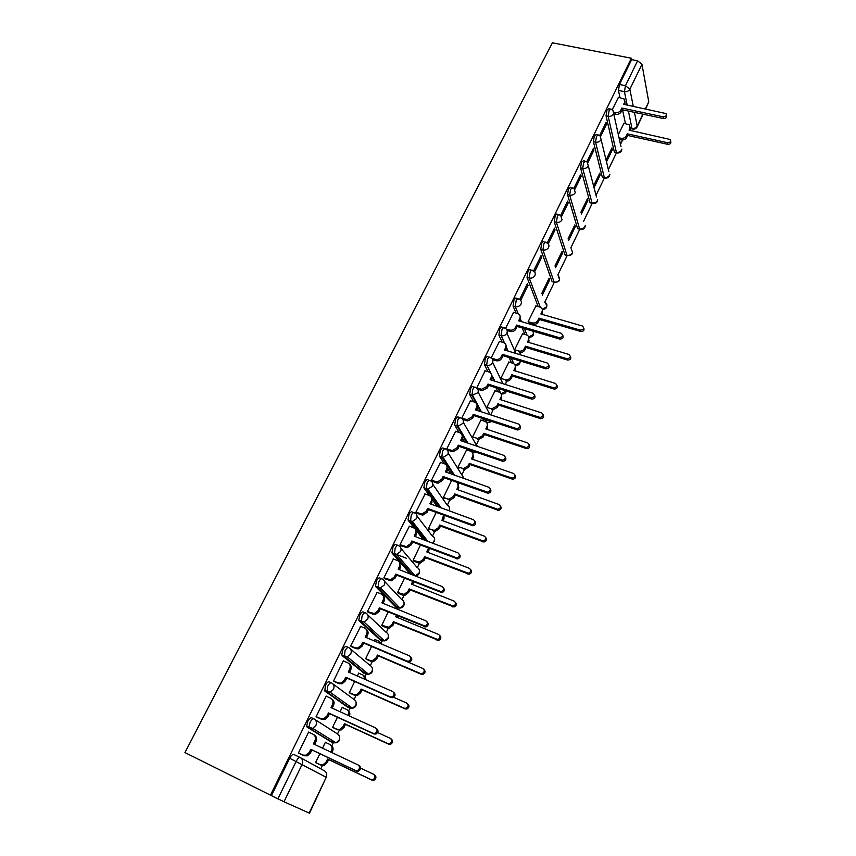 <?xml version="1.0" encoding="UTF-8"?>
<svg xmlns="http://www.w3.org/2000/svg" width="856" height="856" viewBox="0 0 856 856"><rect width="100%" height="100%" fill="white"/><g stroke="black" fill="none" stroke-linecap="round" stroke-linejoin="round"><path stroke-width="1.28" d="M313.82 718.815L311.734 717.852C310.557 717.456 309.219 718.655 307.721 721.415L306.683 726.402L307.176 727.183L309.465 728.242L308.963 727.461L310.011 722.475C311.498 719.703 312.836 718.516 314.024 718.901C316.399 720.345 317.03 722.55 315.896 725.492L312.729 728.37L309.465 728.242L332.941 742.708L336.076 742.837L339.094 740.098C340.142 737.273 339.522 735.154 337.232 733.763L314.944 719.5M331.261 682.788L329.303 681.922C328.169 681.451 326.874 682.574 325.408 685.282L324.831 691.07L327.11 692.087L327.688 686.298C329.153 683.591 330.448 682.467 331.582 682.928C333.958 684.318 334.589 686.469 333.487 689.358L330.17 692.258L327.11 692.087L349.569 708.072L352.501 708.244L355.668 705.472C356.695 702.701 356.075 700.636 353.785 699.298L332.963 683.955M348.381 647.446L346.541 646.655C345.45 646.13 344.187 647.179 342.764 649.832L341.747 654.947L344.422 656.616L345.032 650.817C346.466 648.163 347.718 647.104 348.809 647.639C351.174 648.976 351.827 651.074 350.746 653.909L347.258 656.82L344.422 656.616L365.897 674.068L368.615 674.26L371.943 671.478C372.949 668.761 372.317 666.749 370.038 665.444L350.575 649.115M365.18 612.778L363.458 612.061C362.409 611.462 361.189 612.457 359.788 615.047L358.792 620.236L361.414 621.82L362.045 615.988C363.458 613.399 364.677 612.404 365.715 613.003C368.08 614.298 368.733 616.341 367.684 619.123L364.014 622.034L361.414 621.82L381.926 640.663L384.43 640.887L387.929 638.095C388.913 635.42 388.271 633.461 385.992 632.199L367.78 614.95M381.658 578.742L380.053 578.1C379.058 577.436 377.87 578.378 376.49 580.914L375.506 586.178L378.085 587.665L378.748 581.812C380.128 579.277 381.316 578.346 382.311 579.009C384.665 580.261 385.328 582.251 384.301 584.98L380.449 587.901L378.085 587.665L397.676 607.856L399.945 608.102L403.625 605.299C404.599 602.678 403.946 600.762 401.667 599.542L384.59 581.417M397.847 545.347L396.349 544.769C395.397 544.042 394.242 544.919 392.893 547.401L391.93 552.741L394.445 554.132L395.14 548.268C396.489 545.786 397.644 544.908 398.596 545.636C400.95 546.845 401.625 548.792 400.619 551.467L396.553 554.388L394.445 554.132L412.453 574.836M413.737 512.562L412.346 512.038C411.436 511.257 410.313 512.081 408.997 514.51L408.045 519.924L410.516 521.218L411.244 515.344C412.56 512.915 413.673 512.091 414.582 512.872C416.936 514.039 417.61 515.943 416.626 518.565L412.357 521.475L410.516 521.218L425.667 540.532M429.348 480.366L428.064 479.906C427.187 479.06 426.095 479.831 424.801 482.206L423.87 487.695L426.288 488.894L427.037 483.009C428.332 480.633 429.412 479.863 430.29 480.698C432.633 481.832 433.318 483.683 432.355 486.262L427.861 489.151L426.288 488.894L439.256 507.159M444.692 448.758L443.494 448.341C442.659 447.442 441.6 448.159 440.326 450.481L439.406 456.055L441.782 457.158L442.563 451.251C443.825 448.929 444.874 448.212 445.709 449.111C448.041 450.192 448.737 452 447.795 454.536L443.066 457.393L441.782 457.158L453.038 474.599M459.758 417.707L458.645 417.332C457.853 416.38 456.826 417.043 455.585 419.322L454.664 424.983L457.008 425.978L457.8 420.071C459.041 417.781 460.068 417.118 460.86 418.07C463.192 419.119 463.888 420.885 462.968 423.367L458.003 426.181L457.008 425.978L466.862 442.755M474.566 387.201L473.539 386.869C472.78 385.874 471.784 386.484 470.565 388.72L469.666 394.445L471.956 395.344L472.78 389.427C473.989 387.19 474.984 386.58 475.743 387.575C478.065 388.592 478.772 390.315 477.873 392.754L471.956 395.344L476.086 403.048M489.118 357.23L488.177 356.941C487.439 355.893 486.476 356.46 485.288 358.643L484.443 364.57L486.647 365.255L487.481 359.327C488.68 357.134 489.643 356.567 490.37 357.615C492.682 358.6 493.398 360.28 492.51 362.677C491.28 364.752 489.461 365.651 487.064 365.362L490.263 372.627M503.435 327.784L502.558 327.527C501.862 326.425 500.921 326.949 499.744 329.089L498.877 334.985L501.081 335.68L501.948 329.742C503.114 327.602 504.045 327.078 504.74 328.18C507.052 329.121 507.769 330.769 506.902 333.112L515.868 353.442M517.548 298.808L516.66 298.562C515.986 297.481 515.087 297.984 513.964 300.049L513.086 305.977L515.269 306.609L516.147 300.67C517.281 298.605 518.18 298.113 518.843 299.183L519.068 299.3C521.218 300.263 521.871 301.847 521.047 304.062C519.71 306.234 517.784 307.079 515.269 306.609L518.233 313.778M531.448 270.314L530.527 270.057C529.875 269.041 529.019 269.522 527.938 271.491L527.039 277.43L529.211 278.04L530.121 272.09C531.191 270.111 532.058 269.64 532.7 270.656L533.213 270.945C535.16 271.93 535.738 273.449 534.947 275.504C533.63 277.633 531.726 278.478 529.211 278.04L540.275 307.186M545.111 242.291L544.159 242.045C543.528 241.071 542.704 241.531 541.677 243.425L540.757 249.364L542.929 249.941L543.849 244.003C544.876 242.098 545.7 241.638 546.321 242.612L547.112 243.072C548.867 244.078 549.37 245.522 548.61 247.427C547.316 249.524 545.422 250.369 542.929 249.941L554.11 282.009C556.507 282.437 558.326 281.635 559.567 279.602L558.123 275.375C561.001 280.083 559.685 282.352 554.174 282.17L552.024 281.442L540.757 249.364M558.561 214.738L557.566 214.492C556.956 213.561 556.165 214.011 555.191 215.83L554.249 221.768L556.411 222.325L557.352 216.375C558.326 214.556 559.118 214.107 559.717 215.038L560.755 215.669L562.05 219.81C560.776 221.886 558.893 222.721 556.411 222.325L566.961 255.249C569.358 255.644 571.155 254.853 572.375 252.841M571.776 187.646L570.749 187.389L568.47 188.684L567.517 194.633L569.668 195.157L570.62 189.208L572.899 187.913L574.162 188.737L575.264 192.664C574.012 194.697 572.14 195.532 569.668 195.157L579.608 228.894C581.994 229.28 583.781 228.488 584.98 226.508M584.787 160.992L583.717 160.735L581.534 161.987L580.571 167.936L582.711 168.439L583.685 162.49L585.857 161.238L587.334 162.233L588.265 165.957C587.023 167.969 585.172 168.793 582.711 168.439L592.052 202.968C594.428 203.332 596.204 202.54 597.392 200.593M597.584 134.767L596.482 134.52L594.385 135.73L593.411 141.679L595.541 142.16L596.525 136.211L598.612 134.991L600.281 136.168L601.051 139.689C599.831 141.668 597.991 142.492 595.541 142.16L604.304 177.449C606.669 177.791 608.434 176.999 609.611 175.084M610.178 108.969L609.033 108.723L607.032 109.9L606.037 115.849L608.156 116.298L609.162 110.36L611.163 109.172L612.992 110.52L613.634 113.848C612.425 115.795 610.606 116.609 608.156 116.298L616.374 152.325C618.717 152.646 620.472 151.865 621.627 149.971M320.786 768.827L322.359 765.553M331.85 745.79L333.904 741.499M337.542 733.924L339.297 730.264M348.617 710.855L350.543 706.842M354.084 699.448L355.925 695.618M365.073 676.561L366.86 672.827M370.338 665.593L372.681 660.704M381.23 642.888L382.878 639.453M386.302 632.338L388.667 627.405M397.409 609.194L398.596 606.711M401.978 599.682L404.353 594.727M413.673 575.307L414.026 574.558M417.375 567.592L419.75 562.649M432.505 536.059L434.859 531.169M447.378 505.072L449.689 500.268M462.005 474.62L464.327 469.773M476.375 444.681L478.75 439.716M490.681 414.86L492.938 410.163M505.275 384.462L506.88 381.102M519.613 354.587L520.598 352.533M533.705 325.226L534.091 324.424M544.801 302.104L554.281 282.362M557.919 274.776L567.121 255.602M570.824 247.887L579.758 229.269M583.546 221.394L592.202 203.354M596.054 195.318L604.432 177.855M608.37 169.659L616.47 152.785M620.493 144.407L622.612 139.988M270.464 795.149L184.96 752.574L552.409 42.8L631.375 58.24L270.464 795.149L277.911 798.819L296.165 761.369C297.685 758.534 299.065 757.271 300.285 757.571C302.682 759.069 303.302 761.337 302.147 764.355L283.999 801.751L277.911 798.819M309.155 813.061L326.232 777.291L309.487 813.2L283.999 801.751M625.458 123.585L622.558 109.825M619.979 97.638L618.46 90.426L624.431 91.656L625.458 85.707L637.602 60.797L641.957 64.318L629.866 89.217L633.269 106.326M645.392 108.883L648.762 101.832L641.957 64.318M648.762 101.832L645.692 108.947M637.602 60.797L631.642 59.631L631.375 58.24M606.497 161.923L612.361 149.768L611.163 149.49M612.361 149.768L611.922 147.906L606.059 160.083M600.612 136.457L606.487 124.409L605.203 124.131M606.487 124.409L606.027 122.451L599.628 135.569M594.064 187.742L600.206 174.988L599.007 174.699M600.206 174.988L599.746 173.169L593.582 185.955M587.837 162.661L593.936 150.153L592.662 149.864M593.936 150.153L593.454 148.238L586.831 161.795M581.417 213.989L587.869 200.614L586.66 200.315M587.869 200.614L587.377 198.838L580.914 212.234M574.858 189.304L581.181 176.315L579.897 176.004M581.181 176.315L580.668 174.431L573.83 188.448M568.566 240.664L575.328 226.647L574.119 226.337M575.328 226.647L574.804 224.914L568.031 238.952M561.654 216.375L568.223 202.904L566.94 202.583M568.223 202.904L567.678 201.064L560.605 215.552M555.523 267.735L562.585 253.098L561.375 252.777M562.585 253.098L562.028 251.407L554.956 266.066M548.236 243.917L555.052 229.932L553.757 229.601M555.052 229.932L554.463 228.145L547.166 243.104M542.265 295.256L549.627 279.976L548.418 279.645M549.627 279.976L549.049 278.328L541.666 293.64M534.583 271.919L541.655 257.421L540.35 257.067M541.655 257.421L541.035 255.677L533.523 271.084M535.942 305.924L528.152 321.663M520.705 300.403L528.034 285.369L526.729 285.005M528.034 285.369L527.382 283.668L519.635 299.546M522.535 333.744L514.595 349.783L518.779 351.035C521.218 351.506 523.07 350.682 524.354 348.563L525.477 346.199L566.982 358.696C570.556 358.172 571.23 356.77 568.983 354.459L527.478 342.026L528.612 339.682C529.415 337.467 528.74 335.894 526.59 334.953L522.353 333.69M513.589 312.376L505.511 328.49M508.903 362.035L500.835 378.341L505.297 379.722C507.651 380.053 509.438 379.197 510.636 377.154L511.792 374.746L553.618 387.811C557.117 387.137 557.738 385.682 555.458 383.445L513.825 370.509L514.97 368.123C515.804 365.822 515.098 364.196 512.862 363.254L508.721 361.981M499.465 341.341L491.141 357.947M495.046 390.796L486.829 407.392M485.095 370.809L476.685 388.025M480.954 420.05L472.587 436.935M470.49 400.79L461.801 418.092L462.251 418.873M466.627 449.807L458.099 466.98L458.998 468.136M455.617 431.306L446.768 448.919L447.72 450.149M440.476 462.368L431.456 480.291L432.451 481.468M451.604 480.451L443.365 497.55L444.296 498.641M425.079 493.987L415.877 512.241L416.915 513.354M436.175 512.444L428.364 528.655L429.338 529.693M409.403 526.183L400.009 544.758L401.09 545.807M420.467 545.026L413.106 560.306L414.122 561.29M393.45 558.968L383.852 577.886L384.975 578.87M404.471 578.196L397.569 592.523L398.629 593.443M377.207 592.373L367.385 611.623L368.572 612.543M388.185 611.997L381.755 625.319L382.867 626.175M375.313 639.678L374.233 640.93M360.676 626.41L350.618 646.002L351.848 646.847M371.579 646.43L365.662 658.713L366.807 659.505M359.188 673.372L358.76 673.03L357.327 676.005M343.877 661.1L343.427 660.736L333.53 681.023L334.814 681.793M354.673 681.504L349.259 692.718L350.468 693.435M342.849 707.73L342.24 707.291L340.089 711.743M326.842 696.484L326.211 696.035L316.121 716.707L317.458 717.403M337.435 717.264L332.567 727.354L333.819 728.007M326.478 742.858L325.408 742.206L322.53 748.176M309.765 732.693L308.652 732.019L298.37 753.098L299.76 753.708M330.887 741.745L307.176 727.183M347.622 707.195L324.831 691.07M364.057 673.265L342.154 655.632M380.192 639.935L359.145 620.868M396.039 607.193L375.827 586.756M410.291 573.98L392.198 553.254M423.495 539.708L416.444 530.752M414.529 528.323L408.28 520.373M437.095 506.367L431.659 498.748M429.391 495.57L424.062 488.091M450.866 473.828L447.806 469.109M444.318 463.717L439.567 456.376M469.987 450.962L469.377 449.935M464.701 442.017L462.743 438.7M459.062 432.473L454.793 425.229M484.015 421.066L482.613 418.488M478.504 410.859L477.327 408.687M473.625 401.817L469.751 394.627M497.85 391.695L495.881 387.704M492.232 380.332L491.644 379.144M487.974 371.707L484.443 364.57M511.481 362.826L509.095 357.551M502.119 342.143L498.888 335.017M524.921 334.461L522.235 327.987M516.04 313.093L513.086 305.977M538.167 306.555L527.039 277.43M566.009 255.195L564.885 254.692L554.249 221.768M578.645 228.916L577.533 228.37L567.517 194.633M591.089 203.054L589.987 202.465L580.571 167.936M603.33 177.599L602.25 176.967L593.411 141.679M615.378 152.539L614.319 151.854L606.037 115.849M623.96 123.264L618.332 134.627M618.449 97.317L612.222 109.761M319.866 753.708L315.554 762.632L316.859 763.21M331.39 741.756L332.77 740.793M348.231 707.12L349.515 706.104M364.731 673.116L365.929 672.067M380.899 639.721L382.022 638.662M396.767 606.925L397.805 605.888M412.346 574.697L413.288 573.713M552.024 281.442L553.158 281.892M271.416 795.577L289.692 758.255C291.211 755.431 292.591 754.168 293.833 754.489L300.21 757.539M631.642 59.631L619.477 84.477L618.46 90.426M462.711 419.387L467.718 420.949L472.737 418.167L473.967 415.62L473.261 414.358L516.96 428.717C520.341 427.754 520.876 426.181 518.554 424.02L475.444 409.864L476.674 407.317C477.584 404.877 476.878 403.144 474.556 402.117L470.276 400.726M613.934 112.275L615.389 112.585C617.818 112.896 619.626 112.083 620.825 110.157L621.852 108.038L622.216 109.75L621.188 111.868C620.001 113.794 618.192 114.608 615.764 114.297L613.731 113.859M624.966 101.286L624.752 104.528M666.353 115.346C667.145 117.347 666.171 118.417 663.453 118.545L622.216 109.75M621.852 108.038L663.154 116.823C665.936 116.662 666.888 115.581 666.022 113.57L623.66 104.293L624.687 102.185L624.131 98.986L618.31 97.284M630.326 127.169L630.07 130.38M619.038 137.827L621.017 138.265C623.382 138.576 625.148 137.784 626.303 135.901L627.298 133.825L667.52 142.706C670.227 142.567 671.147 141.508 670.302 139.528L629.053 130.155L630.048 128.09L629.502 124.944L623.831 123.232M670.644 141.24C671.372 143.209 670.419 144.236 667.798 144.343L627.641 135.451L626.645 137.527C625.501 139.41 623.735 140.191 621.37 139.881L621.017 138.265M619.402 139.442L621.37 139.881M627.641 135.451L627.298 133.825M506.281 329.057L509.62 330.041C512.166 330.523 514.071 329.667 515.398 327.495L516.575 325.077L517.163 326.489L515.997 328.907C514.681 331.069 512.765 331.925 510.272 331.465L507.18 330.544M520.159 316.292L519.763 321.139M562.799 335.338C563.719 337.756 562.702 338.997 559.728 339.062L517.163 326.489M510.272 331.465L509.662 330.052L510.23 331.443M516.575 325.077L559.214 337.649C562.895 337.104 563.59 335.659 561.301 333.316L518.64 320.807L519.806 318.4C520.651 316.142 519.966 314.537 517.752 313.585L513.397 312.322M491.43 358.129L495.688 359.434C498.106 359.766 499.947 358.878 501.188 356.781L502.386 354.32L503.018 355.689L501.819 358.15C500.578 360.237 498.748 361.125 496.33 360.783L492.682 359.67M506.014 345.203L506.303 348.906L505.618 350.318M548.814 364.988C549.809 367.363 548.846 368.647 545.914 368.84L503.018 355.689M502.386 354.32L545.368 367.481C548.974 366.785 549.616 365.298 547.273 363.008L504.494 349.976L505.682 347.536C506.549 345.171 505.832 343.524 503.531 342.571L499.273 341.276M476.589 387.789L481.479 389.298L486.743 386.58L487.952 384.077L488.615 385.393L487.406 387.896L482.153 390.614L477.862 389.287M491.622 374.618L491.965 378.491L491.226 380.01M534.583 395.14C535.642 397.473 534.743 398.81 531.876 399.142L488.615 385.393M487.952 384.077L531.287 397.837C534.786 397.002 535.375 395.472 533.042 393.246L490.092 379.657L491.301 377.164C492.189 374.768 491.472 373.077 489.172 372.082L484.903 370.744M461.812 418.06L467.012 419.686L472.031 416.904L473.261 414.358M476.963 404.535L477.37 408.601L476.578 410.227M520.084 425.828C521.218 428.118 520.384 429.498 517.57 429.98L473.967 415.62M446.779 448.876L452.278 450.598L457.061 447.763L458.313 445.174L459.051 446.393L457.8 448.983L453.027 451.808L447.485 450.074M462.026 434.966L462.518 439.246L461.673 440.979M505.318 457.072C506.538 459.308 505.768 460.731 503.018 461.352L459.051 446.393M458.313 445.174L502.354 460.154C505.629 459.062 506.11 457.457 503.81 455.349L460.539 440.594L461.791 438.015C462.711 435.522 462.015 433.746 459.693 432.687L455.392 431.231M431.478 480.248L437.277 482.046L441.824 479.178L443.098 476.546L443.879 477.702L442.595 480.344L438.058 483.201L432.205 481.382M446.821 465.932L447.399 470.425L446.5 472.287M490.263 488.862C491.579 491.055 490.884 492.532 488.177 493.291L443.879 477.702M443.098 476.546L487.492 492.147C490.649 490.937 491.077 489.311 488.797 487.246L445.366 471.881L446.639 469.249C447.581 466.713 446.885 464.904 444.564 463.802L440.241 462.283M415.898 512.188L421.987 514.06L426.309 511.16L427.615 508.475L428.428 509.588L427.123 512.263L422.81 515.152L416.647 513.247M431.317 497.443L432.013 502.172L431.06 504.152M474.941 521.229C476.353 523.38 475.722 524.899 473.068 525.809L428.428 509.588M427.615 508.475L472.341 524.717C475.38 523.412 475.765 521.743 473.507 519.731L429.915 503.735L431.21 501.06C432.173 498.47 431.488 496.608 429.156 495.474L424.822 493.891M400.041 544.705L406.407 546.642L410.505 543.731L411.832 540.992L412.688 542.041L411.362 544.78L407.274 547.68L400.801 545.7M415.524 529.522L416.348 534.497L415.331 536.605M459.308 554.185C460.828 556.293 460.282 557.866 457.66 558.915L412.688 542.041M411.832 540.992L456.89 557.887C459.822 556.486 460.175 554.795 457.939 552.816L414.186 536.166L415.502 533.438C416.487 530.806 415.813 528.901 413.469 527.724L409.125 526.076M383.884 577.821L390.529 579.812L394.423 576.901L395.772 574.108L396.67 575.104L395.322 577.886L391.438 580.785L384.644 578.742M399.42 562.167L400.394 567.421L399.313 569.647M443.376 587.762C445.013 589.816 444.542 591.442 441.964 592.641L396.67 575.104M395.772 574.108L441.15 591.667C443.975 590.18 444.285 588.457 442.07 586.52L398.158 569.197L399.506 566.415C400.512 563.73 399.838 561.782 397.494 560.562L393.129 558.85M367.427 611.548L374.329 613.592L378.031 610.692L379.411 607.846L380.353 608.777L378.973 611.612L375.281 614.512L368.176 612.382M382.996 595.423C384.676 596.846 385.061 598.697 384.141 600.944L382.996 603.309M427.123 621.948C428.899 623.96 428.503 625.64 425.946 626.988L380.353 608.777M379.411 607.846L425.1 626.089C427.818 624.516 428.096 622.772 425.914 620.857L381.84 602.838L383.21 600.003C384.237 597.274 383.574 595.273 381.23 594L376.854 592.234M350.66 645.916L355.058 647.799L357.819 648.003L361.339 645.103L362.741 642.214L363.725 643.081L362.323 645.959L358.814 648.859L356.053 648.655L351.377 646.644M366.24 629.288C368.112 630.733 368.562 632.67 367.588 635.098L366.379 637.602M410.548 656.798C412.464 658.745 412.164 660.479 409.628 661.988L407.884 661.891L363.725 643.081M362.741 642.214L406.985 661.057L408.729 661.153C411.362 659.516 411.597 657.74 409.435 655.846L365.212 637.11L366.614 634.221C367.663 631.439 367.01 629.385 364.656 628.079L360.258 626.228M333.583 680.927L337.992 682.885L340.977 683.067L344.326 680.178L345.749 677.235L346.787 678.027L345.353 680.969L342.015 683.848L339.04 683.666L334.215 681.526M349.152 663.796C351.228 665.24 351.752 667.273 350.725 669.906L349.441 672.538M393.642 692.311C395.718 694.195 395.493 695.982 392.968 697.661L391.096 697.587L346.787 678.027M345.749 677.235L390.154 696.827L392.027 696.902C394.573 695.19 394.787 693.392 392.647 691.509L348.274 672.024L349.697 669.092C350.778 666.246 350.136 664.149 347.771 662.79L343.363 660.875M316.174 716.611L320.593 718.644L323.793 718.783L326.981 715.926L328.447 712.92L329.517 713.647L328.062 716.643L324.884 719.5L321.695 719.361L316.549 716.996M331.721 698.956C334.011 700.39 334.621 702.519 333.53 705.365L332.182 708.147M376.522 728.563C378.63 730.436 378.448 732.255 375.987 734.02L373.986 733.977L329.517 713.647M328.447 712.92L372.991 733.292L374.992 733.335C377.464 731.559 377.646 729.74 375.538 727.868L331.015 707.612L332.47 704.627C333.562 701.727 332.93 699.566 330.566 698.164L326.147 696.174M298.434 752.98L302.864 755.099L306.266 755.206L309.316 752.36L310.803 749.3L311.926 749.942L310.439 753.002L307.4 755.837L304.008 755.741L298.391 753.055M313.778 734.673L314.141 734.897C316.506 736.353 317.137 738.557 316.014 741.51L314.591 744.442M359.124 765.564C361.211 767.425 361.05 769.266 358.653 771.096L356.535 771.074L311.926 749.942M310.803 749.3L355.486 770.464L357.615 770.486C360.012 768.645 360.173 766.805 358.086 764.943L313.424 743.885L314.901 740.836C316.025 737.883 315.404 735.678 313.029 734.223L308.588 732.148M542.362 309.786L541.955 314.312M528.163 321.695L532.261 322.894C534.7 323.354 536.552 322.541 537.836 320.444L538.948 318.122L580.282 330.116C583.738 329.667 584.455 328.297 582.433 326.008L540.906 314.013L542.019 311.702C542.79 309.658 542.201 308.139 540.243 307.176L535.77 305.87M583.728 327.966C584.552 330.277 583.557 331.443 580.743 331.475L539.473 319.491L538.36 321.813C537.097 323.91 535.235 324.724 532.807 324.253L532.261 322.894M528.719 323.054L532.807 324.253M539.473 319.491L538.948 318.122M528.933 337.574L528.527 342.346M570.46 356.417C571.327 358.782 570.331 359.98 567.464 360.012L526.044 347.525L524.91 349.89C523.637 351.998 521.785 352.822 519.357 352.362L518.736 351.024M526.044 347.525L525.477 346.199M515.28 365.822L515.558 369.418L514.873 370.841M556.956 385.35C557.898 387.672 556.956 388.924 554.132 389.084L512.38 376.041L511.235 378.438C510.037 380.481 508.261 381.327 505.907 380.995L504.987 379.636M512.38 376.041L511.792 374.746M501.391 394.52L501.723 398.297L500.995 399.816M486.839 407.36L491.59 408.868L496.705 406.226L497.871 403.786L540.029 417.418C543.432 416.615 543.999 415.117 541.73 412.934L499.936 399.474L501.102 397.045C501.958 394.702 501.252 393.043 499.005 392.069L494.854 390.743M476.803 404.086L477.359 404.267M543.218 414.764C544.234 417.043 543.357 418.338 540.585 418.648L498.492 405.027L497.325 407.467L492.232 410.099L491.002 408.719M498.492 405.027L497.871 403.786M487.257 423.709L487.653 427.668L486.871 429.284M472.598 436.902L477.648 438.507L482.517 435.8L483.715 433.318L526.215 447.528C529.5 446.597 530.014 445.067 527.756 442.937L485.812 428.931L487 426.459C487.867 424.073 487.171 422.383 484.924 421.366L480.751 419.986M459.116 429.573L459.512 428.77M461.149 433.018L462.229 433.393M529.243 444.692C530.324 446.918 529.511 448.255 526.804 448.705L484.368 434.516L483.18 436.988L478.322 439.684L476.781 438.315M484.368 434.516L483.715 433.318M472.865 453.38L473.336 457.543L472.512 459.265M458.12 466.937L463.46 468.639L468.104 465.889L469.313 463.364L512.155 478.151C515.323 477.092 515.793 475.54 513.547 473.464L471.453 458.902L472.651 456.387C473.539 453.958 472.854 452.214 470.597 451.176L466.413 449.732M445.912 461.812L445.559 462.54L446.618 462.903M444.136 460.335L444.499 459.608M515.002 475.123C516.179 477.306 515.43 478.697 512.765 479.274L469.998 464.508L468.788 467.023L464.166 469.773L462.304 468.403M469.998 464.508L469.313 463.364M458.217 483.554L458.784 487.931L457.896 489.771M443.387 497.497L449.015 499.273L453.423 496.491L454.654 493.923L497.839 509.299C500.888 508.143 501.306 506.549 499.091 504.526L456.837 489.386L458.056 486.829L457.639 482.602M500.514 506.089C501.776 508.229 501.092 509.652 498.481 510.379L455.381 495.014L454.151 497.582L449.753 500.364L447.592 499.027M455.381 495.014L454.654 493.923M444.071 515.355L443.964 518.854L443.034 520.801M428.385 528.601L434.313 530.442L438.497 527.638L439.749 525.017L483.255 541.003C486.197 539.74 486.572 538.124 484.368 536.145L441.964 520.405L443.59 515.184M485.748 537.589C487.107 539.687 486.497 541.163 483.94 542.03L440.508 526.066L439.256 528.676L435.083 531.48L433.382 531.212L432.612 530.185M440.508 526.066L439.749 525.017M429.348 548.418L427.904 552.377M413.127 560.241L419.333 562.157L423.303 559.332L424.576 556.668L468.393 573.263C471.239 571.904 471.56 570.267 469.388 568.331L426.823 551.97L428.492 548.097M470.714 569.647C472.17 571.701 471.645 573.231 469.12 574.237L425.379 557.652L424.105 560.316L420.135 563.13L418.177 562.874L417.364 561.889M396.435 554.399L406.44 558.294M413.833 561.172L418.177 562.874M425.379 557.652L424.576 556.668M413.737 581.877L412.496 584.53M397.601 592.459L404.064 594.417L407.83 591.592L409.125 588.885L453.263 606.112C455.991 604.668 456.291 602.999 454.129 601.094L411.426 584.102L412.688 581.459M455.392 602.282C456.965 604.293 456.515 605.866 454.022 607.011L409.971 589.816L408.676 592.513L404.909 595.337L402.705 595.091L401.849 594.171M398.308 593.315L402.705 595.091M409.971 589.816L409.125 588.885M397.505 615.828L396.82 617.251M381.797 625.244L388.506 627.255L392.08 624.431L393.407 621.681L437.833 639.539C440.476 638.02 440.733 636.329 438.604 634.457L395.74 616.802L396.424 615.389M395.633 608.477L390.85 606.465M439.77 635.505C441.482 637.474 441.097 639.1 438.636 640.384L394.284 622.547L392.968 625.297L389.394 628.111L386.955 627.887L386.056 627.02M382.493 626.025L386.955 627.887M394.284 622.547L393.407 621.681M365.694 658.639L369.974 660.479L372.649 660.682L376.052 657.879L377.4 655.065L420.424 673.501L422.115 673.597C424.662 672.003 424.886 670.28 422.789 668.44L379.85 649.95M381.476 643.99L379.187 641.315L374.917 639.518M380.717 642.482L382.204 644.311M423.859 669.338C425.7 671.254 425.4 672.923 422.96 674.378L421.27 674.282L378.32 655.867L376.982 658.681L373.58 661.474L369.974 660.479M366.357 659.313L370.905 661.271M378.32 655.867L377.4 655.065M349.302 692.632L353.592 694.548L356.492 694.719L359.723 691.926L361.104 689.069L404.278 708.201L406.097 708.276C408.558 706.617 408.751 704.873 406.675 703.043L393.685 697.319M365.362 679.536L362.976 675.031L358.696 673.158M364.314 675.994L366.347 679.964M407.627 703.803C409.628 705.654 409.403 707.377 406.975 708.993L405.156 708.918L362.067 689.808L360.697 692.665L357.466 695.447L353.592 694.548M349.879 693.178L354.577 695.275M362.067 689.808L361.104 689.069M332.61 727.258L336.911 729.248L340.014 729.387L343.096 726.616L344.497 723.695L387.811 743.554L389.758 743.607C392.144 741.885 392.315 740.119 390.261 738.3L377.635 732.543M348.413 715.53C349.387 712.759 348.734 710.705 346.466 709.367L342.175 707.42M347.59 710.127C349.687 711.422 350.329 713.39 349.494 716.023M391.181 738.953C393.236 740.772 393.065 742.537 390.689 744.249L388.742 744.206L345.503 724.369L344.112 727.279L341.03 730.05L336.911 729.248M332.941 727.6L337.938 729.911M345.503 724.369L344.497 723.695M330.384 744.784L330.705 744.977C333.005 746.389 333.626 748.529 332.556 751.397L331.968 752.627M330.876 752.114L331.518 750.776C332.588 747.909 331.968 745.758 329.656 744.346L325.344 742.323M315.607 762.525L319.919 764.59L323.215 764.697L326.157 761.936L327.58 758.972L371.044 779.581L373.109 779.602C375.42 777.837 375.57 776.039 373.537 774.231L360.611 768.132M374.5 774.808C376.533 776.617 376.383 778.404 374.072 780.18L372.018 780.158L328.64 759.582L327.217 762.546L324.285 765.285L319.919 764.59M315.575 762.589L320.989 765.178M328.64 759.582L327.58 758.972M300.681 757.795L324.392 770.807C326.692 772.24 327.302 774.413 326.232 777.291L289.692 758.255M630.658 128.111L631.963 128.4L628.411 111.077M627.17 105.042L624.431 91.656C626.87 91.945 628.678 91.132 629.866 89.217L625.458 85.707L619.477 84.477M634.467 112.371L637.185 126.057L642.877 114.158M330.748 741.681L333.112 742.783M347.375 707.088L349.869 708.19M363.714 673.116L366.315 674.218M379.754 639.742L382.471 640.855M395.515 606.979L398.34 608.06M401.015 548.493L417.075 567.453C419.344 568.63 419.996 570.513 419.055 573.081L415.181 575.885C418.274 575.639 419.718 574.002 419.504 570.973M417.086 516.147L432.205 535.931C434.474 537.076 435.137 538.905 434.206 541.431L432.74 543.228M432.815 484.357L447.078 504.954C449.336 506.057 450.01 507.843 449.1 510.326L448.897 510.7M448.223 453.091L464.113 478.515M472.041 452.064L471.506 450.663M463.321 422.35L476.075 444.564L478.29 446.65M486.411 422.286L484.753 419.194M480.665 411.575L477.712 406.076M478.119 392.112L489.932 414.614M500.075 392.604L498.01 388.389M494.383 381.016L491.719 375.57M492.649 362.366L502.9 383.713M513.643 363.597L511.225 358.204M508.004 351.046L506.003 346.605M504.334 342.914L501.22 335.713C503.703 336.13 505.596 335.263 506.902 333.112M527.05 335.135L524.364 328.618M521.475 321.642L519.977 318.004M564.885 254.692L567.047 255.473C572.375 255.655 573.734 253.44 571.113 248.807M577.533 228.37L579.715 229.183C583.022 229.964 584.883 228.734 585.29 225.492M589.987 202.465L592.192 203.321C595.444 204.06 597.274 202.819 597.691 199.619M602.25 176.967L604.464 177.866C607.664 178.551 609.472 177.32 609.889 174.153M614.319 151.854L616.534 152.807C619.691 153.449 621.477 152.208 621.905 149.083M617.39 153.031L614.49 152.336M605.342 178.112L602.41 177.374M593.101 203.589L590.126 202.819M580.668 229.472L577.65 228.659M568.042 255.773L564.971 254.917M555.202 282.501L552.088 281.603M528.88 337.275L528.869 337.275C533.063 337.071 534.412 335.017 532.892 331.133M487.706 422.918L486.957 423.003M473.518 452.439L475.583 452.064M542.287 309.39L546.545 306.801C547.294 304.832 546.749 303.356 544.908 302.382C548.022 306.32 547.166 308.759 542.34 309.701M528.805 337.05L533.309 334.439L533.213 331.229M515.077 365.148L519.86 362.537L520.234 360.975M506.474 391.085C505.554 393.503 503.756 394.381 501.081 393.717L506.228 391.01M486.754 422.682L491.398 421.387M632.948 129.149L631.963 128.4C634.307 128.7 636.051 127.919 637.185 126.057L637.067 127.02C635.944 128.903 634.296 129.534 632.145 128.935L630.679 128.614M620.825 110.157L621.188 111.868M615.389 112.585L615.764 114.297M624.687 102.185L625.041 103.918M663.154 116.823L663.453 118.545M630.39 129.727L630.048 128.09M626.645 137.527L626.303 135.901M667.798 144.343L667.52 142.706M515.398 327.495L515.997 328.907M519.806 318.4L520.395 319.823M559.214 337.649L559.728 339.062M501.188 356.781L501.819 358.15M495.367 359.349L496.009 360.697M505.682 347.536L506.303 348.906M545.197 367.438L545.743 368.797M486.743 386.58L487.406 387.896M480.869 389.159L481.543 390.464M491.301 377.164L491.965 378.491M530.923 397.751L531.512 399.057M472.031 416.904L472.737 418.167M466.113 419.494L466.82 420.756M476.674 407.317L477.37 408.601M516.403 428.599L517.024 429.862M457.061 447.763L457.8 448.983M451.091 450.374L451.84 451.572M461.791 438.015L462.518 439.246M501.616 460.014L502.269 461.224M441.824 479.178L442.595 480.344M435.8 481.8L436.592 482.955M446.639 469.249L447.399 470.425M486.561 491.997L487.257 493.142M426.309 511.16L427.123 512.263M420.243 513.793L421.066 514.895M431.21 501.06L432.013 502.172M471.228 524.567L471.966 525.659M410.505 543.731L411.362 544.78M404.385 546.385L405.263 547.423M415.502 533.438L416.348 534.497M455.617 557.748L456.387 558.775M394.423 576.901L395.322 577.886M388.25 579.566L389.159 580.539M399.506 566.415L400.394 567.421M439.706 591.539L440.519 592.502M378.031 610.692L378.973 611.612M371.804 613.367L372.767 614.276M383.21 600.003L384.141 600.944M423.506 625.971L424.362 626.87M361.339 645.103L362.323 645.959M355.058 647.799L356.053 648.655M366.614 634.221L367.588 635.098M406.985 661.057L407.884 661.891M344.326 680.178L345.353 680.969M337.992 682.885L339.04 683.666M349.697 669.092L350.725 669.906M390.154 696.827L391.096 697.587M326.981 715.926L328.062 716.643M320.593 718.644L321.695 719.361M332.47 704.627L333.53 705.365M372.991 733.292L373.986 733.977M309.316 752.36L310.439 753.002M302.864 755.099L304.008 755.741M314.901 740.836L316.014 741.51M355.486 770.464L356.535 771.074M542.543 313.082L542.019 311.702M538.36 321.813L537.836 320.444M580.743 331.475L580.282 330.116M529.158 341.02L528.612 339.682M524.91 349.89L524.354 348.563M567.464 360.012L566.982 358.696M515.558 369.418L514.97 368.123M511.235 378.438L510.636 377.154M553.96 389.041L553.447 387.757M501.723 398.297L501.102 397.045M497.325 407.467L496.705 406.226M540.232 418.563L539.687 417.321M487.653 427.668L487 426.459M483.18 436.988L482.517 435.8M526.258 448.587L525.68 447.41M473.336 457.543L472.651 456.387M468.788 467.023L468.104 465.889M512.048 479.146L511.428 478.012M458.784 487.931L458.056 486.829M454.151 497.582L453.423 496.491M497.582 510.23L496.929 509.16M443.964 518.854L443.215 517.794M439.256 528.676L438.497 527.638M482.87 541.88L482.174 540.853M428.888 550.312L428.096 549.317M424.105 560.316L423.303 559.332M467.879 574.087L467.151 573.124M413.544 582.337L412.817 581.513M408.676 592.513L407.83 591.592M452.621 606.883L451.861 605.973M392.968 625.297L392.08 624.431M437.095 640.277L436.293 639.432M376.982 658.681L376.052 657.879M421.27 674.282L420.424 673.501M360.697 692.665L359.723 691.926M405.156 708.918L404.278 708.201M344.112 727.279L343.096 726.616M388.742 744.206L387.811 743.554M332.556 751.397L331.518 750.776M327.217 762.546L326.157 761.936M372.018 780.158L371.044 779.581M613.698 113.698L621.007 146.718M498.877 334.985L501.22 335.713L504.505 343.01M484.4 364.453L487.064 365.362L490.927 373.237M469.666 394.445L472.662 395.515L481.393 411.811M454.664 424.983L458.003 426.181L467.922 443.108M439.406 456.055L443.066 457.393L454.45 475.101M423.87 487.695L427.861 489.151L441.075 507.822M408.045 519.924L412.357 521.475L427.914 541.388M391.93 552.741L396.553 554.388L415.181 575.885M375.506 586.178L380.449 587.901L399.945 608.102C402.994 607.728 404.374 606.037 404.096 603.031M358.792 620.236L364.014 622.034L384.43 640.887C387.426 640.384 388.752 638.64 388.399 635.644M341.747 654.947L347.258 656.82L368.615 674.26C371.579 673.64 372.852 671.832 372.424 668.836M324.381 690.332L330.17 692.258L352.501 708.244C355.443 707.495 356.663 705.622 356.15 702.605M306.683 726.402L312.729 728.37L336.076 742.837C339.008 741.97 340.174 740.023 339.565 736.995M601.105 139.582L608.851 171.639M588.297 165.882L596.482 196.955M515.13 365.287C518.351 365.662 520.052 364.292 520.223 361.2M513.803 363.693L511.353 358.247M508.132 351.088L506.035 346.413M500.728 393.204L498.427 388.517M494.811 381.155L492.286 376.009M485.48 419.429L487.278 422.8L491.868 421.548M472.565 451.026L473.368 452.396L476.129 452.246M449.24 510.829L449.528 508.485M433.168 543.389L434.655 539.462M326.543 777.483L326.692 773.942M637.132 126.881L643.177 114.223M495.688 359.434L496.33 360.783M545.368 367.481L545.914 368.84M481.479 389.298L482.153 390.614M531.287 397.837L531.876 399.142M467.012 419.686L467.718 420.949M516.96 428.717L517.57 429.98M452.278 450.598L453.027 451.808M502.354 460.154L503.018 461.352M437.277 482.046L438.058 483.201M487.492 492.147L488.177 493.291M421.987 514.06L422.81 515.152M472.341 524.717L473.068 525.809M406.407 546.642L407.274 547.68M456.89 557.887L457.66 558.915M390.529 579.812L391.438 580.785M441.15 591.667L441.964 592.641M374.329 613.592L375.281 614.512M425.1 626.089L425.946 626.988M357.819 648.003L358.814 648.859M408.729 661.153L409.628 661.988M340.977 683.067L342.015 683.848M392.027 696.902L392.968 697.661M323.793 718.783L324.884 719.5M374.992 733.335L375.987 734.02M306.266 755.206L307.4 755.837M357.615 770.486L358.653 771.096M519.357 352.362L518.779 351.035M505.907 380.995L505.297 379.722M554.132 389.084L553.618 387.811M492.232 410.099L491.59 408.868M540.585 418.648L540.029 417.418M478.322 439.684L477.648 438.507M526.804 448.705L526.215 447.528M464.166 469.773L463.46 468.639M512.765 479.274L512.155 478.151M449.753 500.364L449.015 499.273M498.481 510.379L497.839 509.299M435.083 531.48L434.313 530.442M483.94 542.03L483.255 541.003M420.135 563.13L419.333 562.157M469.12 574.237L468.393 573.263M404.909 595.337L404.064 594.417M454.022 607.011L453.263 606.112M389.394 628.111L388.506 627.255M438.636 640.384L437.833 639.539M373.58 661.474L372.649 660.682M422.96 674.378L422.115 673.597M357.466 695.447L356.492 694.719M406.975 708.993L406.097 708.276M341.03 730.05L340.014 729.387M390.689 744.249L389.758 743.607M324.285 765.285L323.215 764.697M374.072 780.18L373.109 779.602"/></g></svg>
